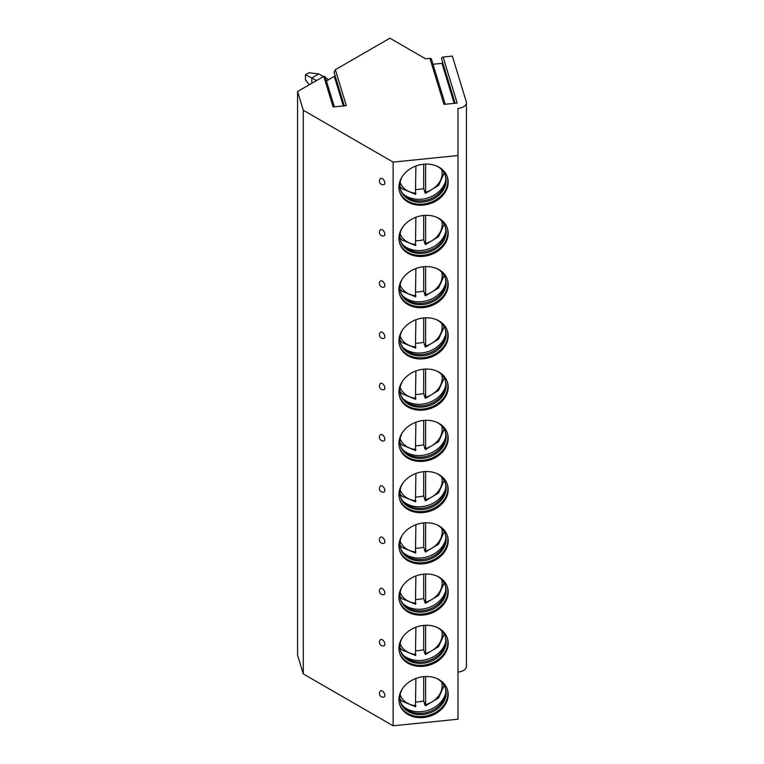 <?xml version="1.0" encoding="UTF-8"?>
<svg xmlns="http://www.w3.org/2000/svg" width="764" height="764" viewBox="0 0 764 764"><rect width="100%" height="100%" fill="white"/><g stroke="black" fill="none" stroke-linecap="round" stroke-linejoin="round"><path stroke-width="1.15" d="M457.98 672.062A9.884 5.701 0 0 0 466.432 666.418L466.432 102.739A9.884 5.701 0 0 1 457.98 108.383L457.98 155.522L393.145 162.121L303.289 110.245L297.568 91.508L323.774 76.381L333.114 106.97L346.321 105.633L335.348 69.696L389.907 38.2L425.605 58.809L429.922 58.37A1.604 1.289 -17 0 1 431.459 59.21L445.211 104.257M429.922 58.37L443.97 104.381L457.178 103.035L443.12 57.023L452.336 56.087L466.25 101.641A9.884 5.701 0 0 1 466.432 102.739M323.774 76.381L325.111 76.61L334.355 106.845M335.129 75.789L326.467 81.022M297.568 91.508L297.568 655.187L303.289 673.924L393.145 725.8L457.98 719.201L457.98 155.522M334.145 72.36L335.348 69.696M303.289 110.245L303.289 673.924M393.145 162.121L393.145 725.8M384.836 695.383A3.543 2.044 -120 0 0 383.022 691.563A3.543 2.044 -120 0 0 380.214 691.172A3.705 3.705 0 0 0 383.671 697.15A3.543 2.044 -120 0 0 384.836 695.383M384.836 644.138A3.543 2.044 -120 0 0 383.022 640.318A3.543 2.044 -120 0 0 380.214 639.926A3.705 3.705 0 0 0 383.671 645.905A3.543 2.044 -120 0 0 384.836 644.138M384.836 592.893A3.543 2.044 -120 0 0 383.022 589.073A3.543 2.044 -120 0 0 380.214 588.681A3.705 3.705 0 0 0 383.671 594.659A3.543 2.044 -120 0 0 384.836 592.893M384.836 541.647A3.543 2.044 -120 0 0 383.022 537.827A3.543 2.044 -120 0 0 380.214 537.436A3.705 3.705 0 0 0 383.671 543.424A3.543 2.044 -120 0 0 384.836 541.647M384.836 490.402A3.543 2.044 -120 0 0 383.022 486.592A3.543 2.044 -120 0 0 380.214 486.2A3.705 3.705 0 0 0 383.671 492.178A3.543 2.044 -120 0 0 384.836 490.402M384.836 439.166A3.543 2.044 -120 0 0 383.022 435.346A3.543 2.044 -120 0 0 380.214 434.955A3.705 3.705 0 0 0 383.671 440.933A3.543 2.044 -120 0 0 384.836 439.166M384.836 387.921A3.543 2.044 -120 0 0 383.022 384.101A3.543 2.044 -120 0 0 380.214 383.709A3.705 3.705 0 0 0 383.671 389.688A3.543 2.044 -120 0 0 384.836 387.921M384.836 336.676A3.543 2.044 -120 0 0 383.022 332.856A3.543 2.044 -120 0 0 380.214 332.464A3.705 3.705 0 0 0 383.671 338.442A3.543 2.044 -120 0 0 384.836 336.676M384.836 285.43A3.543 2.044 -120 0 0 383.022 281.61A3.543 2.044 -120 0 0 380.214 281.219A3.705 3.705 0 0 0 383.671 287.207A3.543 2.044 -120 0 0 384.836 285.43M384.836 234.195A3.543 2.044 -120 0 0 383.022 230.375A3.543 2.044 -120 0 0 380.214 229.983A3.705 3.705 0 0 0 383.671 235.961A3.543 2.044 -120 0 0 384.836 234.195M384.836 182.949A3.543 2.044 -120 0 0 383.022 179.129A3.543 2.044 -120 0 0 380.214 178.738A3.705 3.705 0 0 0 383.671 184.716A3.543 2.044 -120 0 0 384.836 182.949M398.923 699.595A25.021 20.112 163 0 0 399.639 704.389A25.021 20.112 163 0 0 426.522 717.062A25.021 20.112 163 0 0 448.201 694.571A25.021 20.112 163 0 0 447.484 689.777A25.021 20.112 163 0 0 420.601 677.105A25.021 20.112 163 0 0 398.923 699.595M398.923 648.349A25.021 20.112 163 0 0 399.639 653.144A25.021 20.112 163 0 0 426.522 665.816A25.021 20.112 163 0 0 448.201 643.326A25.021 20.112 163 0 0 447.484 638.532A25.021 20.112 163 0 0 420.601 625.859A25.021 20.112 163 0 0 398.923 648.349M398.923 597.104A25.021 20.112 163 0 0 399.639 601.898A25.021 20.112 163 0 0 426.522 614.571A25.021 20.112 163 0 0 448.201 592.09A25.021 20.112 163 0 0 447.484 587.287A25.021 20.112 163 0 0 420.601 574.614A25.021 20.112 163 0 0 398.923 597.104M398.923 545.859A25.021 20.112 163 0 0 399.639 550.663A25.021 20.112 163 0 0 426.522 563.326A25.021 20.112 163 0 0 448.201 540.845A25.021 20.112 163 0 0 447.484 536.041A25.021 20.112 163 0 0 420.601 523.378A25.021 20.112 163 0 0 398.923 545.859M398.923 494.614A25.021 20.112 163 0 0 399.639 499.417A25.021 20.112 163 0 0 426.522 512.09A25.021 20.112 163 0 0 448.201 489.6A25.021 20.112 163 0 0 447.484 484.806A25.021 20.112 163 0 0 420.601 472.133A25.021 20.112 163 0 0 398.923 494.614M398.923 443.378A25.021 20.112 163 0 0 399.639 448.172A25.021 20.112 163 0 0 426.522 460.845A25.021 20.112 163 0 0 448.201 438.355A25.021 20.112 163 0 0 447.484 433.56A25.021 20.112 163 0 0 420.601 420.888A25.021 20.112 163 0 0 398.923 443.378M398.923 392.133A25.021 20.112 163 0 0 399.639 396.927A25.021 20.112 163 0 0 426.522 409.599A25.021 20.112 163 0 0 448.201 387.119A25.021 20.112 163 0 0 447.484 382.315A25.021 20.112 163 0 0 420.601 369.642A25.021 20.112 163 0 0 398.923 392.133M398.923 340.887A25.021 20.112 163 0 0 399.639 345.691A25.021 20.112 163 0 0 426.522 358.354A25.021 20.112 163 0 0 448.201 335.873A25.021 20.112 163 0 0 447.484 331.07A25.021 20.112 163 0 0 420.601 318.407A25.021 20.112 163 0 0 398.923 340.887M398.923 289.642A25.021 20.112 163 0 0 399.639 294.446A25.021 20.112 163 0 0 426.522 307.118A25.021 20.112 163 0 0 448.201 284.628A25.021 20.112 163 0 0 447.484 279.825A25.021 20.112 163 0 0 420.601 267.161A25.021 20.112 163 0 0 398.923 289.642M398.923 238.397A25.021 20.112 163 0 0 399.639 243.2A25.021 20.112 163 0 0 426.522 255.873A25.021 20.112 163 0 0 448.201 233.383A25.021 20.112 163 0 0 447.484 228.589A25.021 20.112 163 0 0 420.601 215.916A25.021 20.112 163 0 0 398.923 238.397M398.923 187.161A25.021 20.112 163 0 0 399.639 191.955A25.021 20.112 163 0 0 426.522 204.628A25.021 20.112 163 0 0 448.201 182.138A25.021 20.112 163 0 0 447.484 177.343A25.021 20.112 163 0 0 420.601 164.671A25.021 20.112 163 0 0 398.923 187.161M441.754 59.134A1.604 1.289 -17 0 1 443.12 57.023M442.872 63.02A1.604 1.289 -17 0 1 441.964 63.345L432.997 64.262M399.486 703.864A25.021 20.112 163 0 0 426.532 715.935A25.021 20.112 163 0 0 447.876 693.521A25.021 20.112 -17 0 0 447.322 689.252M436.492 678.384A23.474 18.871 -17 0 1 445.479 688.469A23.474 18.871 -17 0 1 446.138 692.977A23.474 18.871 163 0 1 425.806 714.073A23.474 18.871 163 0 1 400.575 702.183A23.474 18.871 163 0 1 399.906 697.685A23.474 18.871 -17 0 1 402.389 688.794M400.393 701.524A23.474 18.871 163 0 0 403.889 707.158A23.474 18.871 163 0 0 428.136 712.077A23.474 18.871 163 0 0 445.507 694.447A23.474 18.871 163 0 0 445.746 691.668A23.474 18.871 -17 0 0 445.259 687.82M403.039 706.184A24.754 19.902 163 0 0 427.639 710.434A24.754 19.902 163 0 0 445.67 693.168M415.702 706.795L402.026 701.199L399.964 698.955A24.754 19.902 163 0 0 400.069 699.089M415.893 701.954A24.754 19.902 163 0 0 423.695 700.903L423.695 676.646M424.994 704.704A24.754 19.902 163 0 1 424.87 704.733L423.695 700.903M444.171 685.623A24.754 19.902 163 0 0 444.19 685.47L438.574 697.895L425.452 705.802M424.87 704.733L425.195 705.363L425.624 704.704L425.195 705.363M425.624 676.512L425.624 704.704A21.745 17.486 163 0 0 441.726 682.156M415.893 678.451L415.463 706.356M399.486 652.618A25.021 20.112 163 0 0 426.532 664.69A25.021 20.112 163 0 0 447.876 642.276A25.021 20.112 -17 0 0 447.322 638.007M436.492 627.139A23.474 18.871 -17 0 1 445.479 637.224A23.474 18.871 -17 0 1 446.138 641.731A23.474 18.871 163 0 1 425.806 662.827A23.474 18.871 163 0 1 400.575 650.938A23.474 18.871 163 0 1 399.906 646.439A23.474 18.871 -17 0 1 402.389 637.558M400.393 650.288A23.474 18.871 163 0 0 403.889 655.913A23.474 18.871 163 0 0 428.136 660.831A23.474 18.871 163 0 0 445.507 643.202A23.474 18.871 163 0 0 445.746 640.423A23.474 18.871 -17 0 0 445.259 636.584M403.039 654.949A24.754 19.902 163 0 0 427.639 659.198A24.754 19.902 163 0 0 445.67 641.922M415.702 655.55L402.026 649.954L399.964 647.71A24.754 19.902 163 0 0 400.069 647.843M415.893 650.708A24.754 19.902 163 0 0 423.695 649.658L423.695 625.401M424.994 653.459A24.754 19.902 163 0 1 424.87 653.497L423.695 649.658M444.171 634.378A24.754 19.902 163 0 0 444.19 634.225L438.574 646.65L425.452 654.557M424.87 653.497L425.195 654.127L425.624 653.459L425.195 654.127M425.624 625.277L425.624 653.459A21.745 17.486 163 0 0 441.726 630.911M415.463 655.111L415.893 627.206M399.486 601.373A25.021 20.112 163 0 0 426.532 613.454A25.021 20.112 163 0 0 447.876 591.03A25.021 20.112 -17 0 0 447.322 586.762M436.492 575.894A23.474 18.871 -17 0 1 445.479 585.988A23.474 18.871 -17 0 1 446.138 590.486A23.474 18.871 163 0 1 425.806 611.582A23.474 18.871 163 0 1 400.575 599.692A23.474 18.871 163 0 1 399.906 595.194A23.474 18.871 -17 0 1 402.389 586.313M400.393 599.043A23.474 18.871 163 0 0 403.889 604.668A23.474 18.871 163 0 0 428.136 609.586A23.474 18.871 163 0 0 445.507 591.966A23.474 18.871 163 0 0 445.746 589.187A23.474 18.871 -17 0 0 445.259 585.339M403.039 603.703A24.754 19.902 163 0 0 427.639 607.953A24.754 19.902 163 0 0 445.67 590.677M415.893 599.463A24.754 19.902 163 0 0 423.695 598.413L423.695 574.156M424.994 602.213A24.754 19.902 163 0 1 424.87 602.252L423.695 598.413M444.171 583.133A24.754 19.902 163 0 0 444.19 582.98L438.574 595.414L425.452 603.312M424.87 602.252L425.195 602.882L425.624 602.223L425.195 602.882M425.624 574.031L425.624 602.223A21.745 17.486 163 0 0 441.726 579.666M415.463 603.875L415.893 575.961M399.486 550.128A25.021 20.112 163 0 0 426.532 562.209A25.021 20.112 163 0 0 447.876 539.795A25.021 20.112 -17 0 0 447.322 535.526M436.492 524.648A23.474 18.871 -17 0 1 445.479 534.743A23.474 18.871 -17 0 1 446.138 539.241A23.474 18.871 163 0 1 425.806 560.346A23.474 18.871 163 0 1 400.575 548.456A23.474 18.871 163 0 1 399.906 543.949A23.474 18.871 -17 0 1 402.389 535.067M400.393 547.798A23.474 18.871 163 0 0 403.889 553.432A23.474 18.871 163 0 0 428.136 558.341A23.474 18.871 163 0 0 445.507 540.721A23.474 18.871 163 0 0 445.746 537.942A23.474 18.871 -17 0 0 445.259 534.093M403.039 552.458A24.754 19.902 163 0 0 427.639 556.708A24.754 19.902 163 0 0 445.67 539.432M415.893 548.227A24.754 19.902 163 0 0 423.695 547.167L423.695 522.91M424.994 550.968A24.754 19.902 163 0 1 424.87 551.006L423.695 547.167M424.87 551.006L425.195 551.637L425.624 550.978L425.195 551.637M425.624 522.786L425.624 550.978A21.745 17.486 163 0 0 441.726 528.421M415.463 552.63L415.893 524.725M399.486 498.892A25.021 20.112 163 0 0 426.532 510.963A25.021 20.112 163 0 0 447.876 488.549A25.021 20.112 -17 0 0 447.322 484.281M436.492 473.403A23.474 18.871 -17 0 1 445.479 483.497A23.474 18.871 -17 0 1 446.138 488.005A23.474 18.871 163 0 1 425.806 509.101A23.474 18.871 163 0 1 400.575 497.211A23.474 18.871 163 0 1 399.906 492.704A23.474 18.871 -17 0 1 402.389 483.822M400.393 496.552A23.474 18.871 163 0 0 403.889 502.187A23.474 18.871 163 0 0 428.136 507.105A23.474 18.871 163 0 0 445.507 489.476A23.474 18.871 163 0 0 445.746 486.697A23.474 18.871 -17 0 0 445.259 482.848M403.039 501.213A24.754 19.902 163 0 0 427.639 505.462A24.754 19.902 163 0 0 445.67 488.196M415.893 496.982A24.754 19.902 163 0 0 423.695 495.931L423.695 471.665M424.994 499.732A24.754 19.902 163 0 1 424.87 499.761L423.695 495.931M424.87 499.761L425.195 500.391L425.624 499.732L425.195 500.391M425.624 471.541L425.624 499.732A21.745 17.486 163 0 0 441.726 477.185M415.463 501.385L415.893 473.479M399.486 447.647A25.021 20.112 163 0 0 426.532 459.718A25.021 20.112 163 0 0 447.876 437.304A25.021 20.112 -17 0 0 447.322 433.035M436.492 422.167A23.474 18.871 -17 0 1 445.479 432.252A23.474 18.871 -17 0 1 446.138 436.76A23.474 18.871 163 0 1 425.806 457.856A23.474 18.871 163 0 1 400.575 445.966A23.474 18.871 163 0 1 399.906 441.468A23.474 18.871 -17 0 1 402.389 432.577M400.393 445.307A23.474 18.871 163 0 0 403.889 450.941A23.474 18.871 163 0 0 428.136 455.86A23.474 18.871 163 0 0 445.507 438.23A23.474 18.871 163 0 0 445.746 435.451A23.474 18.871 -17 0 0 445.259 431.603M403.039 449.977A24.754 19.902 163 0 0 427.639 454.227A24.754 19.902 163 0 0 445.67 436.951M415.702 450.579L402.026 444.982L399.964 442.738A24.754 19.902 163 0 0 400.069 442.872M415.893 445.737A24.754 19.902 163 0 0 423.695 444.686L423.695 420.429M424.994 448.487A24.754 19.902 163 0 1 424.87 448.516L423.695 444.686M424.87 448.516L425.195 449.156L425.624 448.487L425.195 449.156M425.624 420.305L425.624 448.487A21.745 17.486 163 0 0 441.726 425.94M415.463 450.139L415.893 422.234M399.486 396.401A25.021 20.112 163 0 0 426.532 408.482A25.021 20.112 163 0 0 447.876 386.059A25.021 20.112 -17 0 0 447.322 381.79M436.492 370.922A23.474 18.871 -17 0 1 445.479 381.007A23.474 18.871 -17 0 1 446.138 385.514A23.474 18.871 163 0 1 425.806 406.61A23.474 18.871 163 0 1 400.575 394.721A23.474 18.871 163 0 1 399.906 390.223A23.474 18.871 -17 0 1 402.389 381.341M400.393 394.071A23.474 18.871 163 0 0 403.889 399.696A23.474 18.871 163 0 0 428.136 404.614A23.474 18.871 163 0 0 445.507 386.985A23.474 18.871 163 0 0 445.746 384.216A23.474 18.871 -17 0 0 445.259 380.367M403.039 398.732A24.754 19.902 163 0 0 427.639 402.981A24.754 19.902 163 0 0 445.67 385.705M415.702 399.333L402.026 393.737L399.964 391.493A24.754 19.902 163 0 0 400.069 391.636M415.893 394.491A24.754 19.902 163 0 0 423.695 393.441L423.695 369.184M424.994 397.242A24.754 19.902 163 0 1 424.87 397.28L423.695 393.441M444.171 378.161A24.754 19.902 163 0 0 444.19 378.008L438.574 390.433L425.452 398.34M424.87 397.28L425.195 397.91L425.624 397.251L425.195 397.91M425.624 369.06L425.624 397.251A21.745 17.486 163 0 0 441.726 374.694M415.463 398.903L415.893 370.989M399.486 345.156A25.021 20.112 163 0 0 426.532 357.237A25.021 20.112 163 0 0 447.876 334.823A25.021 20.112 -17 0 0 447.322 330.545M436.492 319.677A23.474 18.871 -17 0 1 445.479 329.771A23.474 18.871 -17 0 1 446.138 334.269A23.474 18.871 163 0 1 425.806 355.365A23.474 18.871 163 0 1 400.575 343.485A23.474 18.871 163 0 1 399.906 338.977A23.474 18.871 -17 0 1 402.389 330.096M400.393 342.826A23.474 18.871 163 0 0 403.889 348.451A23.474 18.871 163 0 0 428.136 353.369A23.474 18.871 163 0 0 445.507 335.749A23.474 18.871 163 0 0 445.746 332.97A23.474 18.871 -17 0 0 445.259 329.122M403.039 347.486A24.754 19.902 163 0 0 427.639 351.736A24.754 19.902 163 0 0 445.67 334.46M415.702 348.088L402.026 342.501L399.964 340.247A24.754 19.902 163 0 0 400.069 340.391M415.893 343.256A24.754 19.902 163 0 0 423.695 342.196L423.695 317.939M424.994 345.996A24.754 19.902 163 0 1 424.87 346.035L423.695 342.196M444.171 326.925A24.754 19.902 163 0 0 444.19 326.763L438.574 339.197L425.452 347.095M424.87 346.035L425.195 346.665L425.624 346.006L425.195 346.665M425.624 317.814L425.624 346.006A21.745 17.486 163 0 0 441.726 323.449M415.463 347.658L415.893 319.744M399.486 293.911A25.021 20.112 163 0 0 426.532 305.992A25.021 20.112 163 0 0 447.876 283.578A25.021 20.112 -17 0 0 447.322 279.309M436.492 268.431A23.474 18.871 -17 0 1 445.479 278.526A23.474 18.871 -17 0 1 446.138 283.024A23.474 18.871 163 0 1 425.806 304.129A23.474 18.871 163 0 1 400.575 292.24A23.474 18.871 163 0 1 399.906 287.732A23.474 18.871 -17 0 1 402.389 278.85M400.393 291.581A23.474 18.871 163 0 0 403.889 297.215A23.474 18.871 163 0 0 428.136 302.133A23.474 18.871 163 0 0 445.507 284.504A23.474 18.871 163 0 0 445.746 281.725A23.474 18.871 -17 0 0 445.259 277.876M403.039 296.241A24.754 19.902 163 0 0 427.639 300.491A24.754 19.902 163 0 0 445.67 283.224M415.893 292.01A24.754 19.902 163 0 0 423.695 290.95L423.695 266.693M424.994 294.751A24.754 19.902 163 0 1 424.87 294.789L423.695 290.95M444.171 275.68A24.754 19.902 163 0 0 444.19 275.517L438.574 287.952L425.452 295.849M424.87 294.789L425.195 295.42L425.624 294.761L425.195 295.42M425.624 266.569L425.624 294.761A21.745 17.486 163 0 0 441.726 272.204M415.463 296.413L415.893 268.508M399.486 242.675A25.021 20.112 163 0 0 426.532 254.746A25.021 20.112 163 0 0 447.876 232.332A25.021 20.112 -17 0 0 447.322 228.064M436.492 217.196A23.474 18.871 -17 0 1 445.479 227.28A23.474 18.871 -17 0 1 446.138 231.788A23.474 18.871 163 0 1 425.806 252.884A23.474 18.871 163 0 1 400.575 240.994A23.474 18.871 163 0 1 399.906 236.487A23.474 18.871 -17 0 1 402.389 227.605M400.393 240.335A23.474 18.871 163 0 0 403.889 245.97A23.474 18.871 163 0 0 428.136 250.888A23.474 18.871 163 0 0 445.507 233.259A23.474 18.871 163 0 0 445.746 230.48A23.474 18.871 -17 0 0 445.259 226.631M403.039 244.996A24.754 19.902 163 0 0 427.639 249.245A24.754 19.902 163 0 0 445.67 231.979M415.893 240.765A24.754 19.902 163 0 0 423.695 239.715L423.695 215.458M424.994 243.515A24.754 19.902 163 0 1 424.87 243.544L423.695 239.715M424.87 243.544L425.195 244.174L425.624 243.515L425.195 244.174M425.624 215.324L425.624 243.515A21.745 17.486 163 0 0 441.726 220.968M415.463 245.168L415.893 217.262M399.486 191.43A25.021 20.112 163 0 0 426.532 203.501A25.021 20.112 163 0 0 447.876 181.087A25.021 20.112 -17 0 0 447.322 176.818M436.492 165.95A23.474 18.871 -17 0 1 445.479 176.035A23.474 18.871 -17 0 1 446.138 180.543A23.474 18.871 163 0 1 425.806 201.639A23.474 18.871 163 0 1 400.575 189.749A23.474 18.871 163 0 1 399.906 185.251A23.474 18.871 -17 0 1 402.389 176.369M400.393 189.1A23.474 18.871 163 0 0 403.889 194.725A23.474 18.871 163 0 0 428.136 199.643A23.474 18.871 163 0 0 445.507 182.013A23.474 18.871 163 0 0 445.746 179.234A23.474 18.871 -17 0 0 445.259 175.395M403.039 193.76A24.754 19.902 163 0 0 427.639 198.01A24.754 19.902 163 0 0 445.67 180.734M415.893 189.52A24.754 19.902 163 0 0 423.695 188.469L423.695 164.212M424.994 192.27A24.754 19.902 163 0 1 424.87 192.299L423.695 188.469M424.87 192.299L425.195 192.939L425.624 192.27L425.195 192.939M425.624 164.088L425.624 192.27A21.745 17.486 163 0 0 441.726 169.723M415.463 193.922L415.893 166.017M305.428 74.767L308.923 72.752L318.808 73.917L311.817 77.947L305.428 74.767L305.428 79.809L309.267 84.756M328.797 79.685L325.474 77.766M323.42 76.581L318.808 73.917M311.817 83.286L311.817 77.947L316.439 80.612M334.326 76.486L343.322 105.938M441.964 63.345L454.179 103.341M400.155 694.848A21.745 17.486 163 0 0 415.893 705.697M400.155 643.603A21.745 17.486 163 0 0 415.893 654.452M400.155 592.358A21.745 17.486 163 0 0 415.893 603.207M400.155 541.122A21.745 17.486 163 0 0 415.893 551.971M400.155 489.877A21.745 17.486 163 0 0 415.893 500.726M400.155 438.632A21.745 17.486 163 0 0 415.893 449.48M400.155 387.386A21.745 17.486 163 0 0 415.893 398.235M400.155 336.141A21.745 17.486 163 0 0 415.893 346.999M400.155 284.905A21.745 17.486 163 0 0 415.893 295.754M400.155 233.66A21.745 17.486 163 0 0 415.893 244.509M400.155 182.415A21.745 17.486 163 0 0 415.893 193.263M344.297 105.833L334.002 72.102M455.153 103.245L441.582 58.809M415.702 604.305L402.026 598.718L399.964 596.464M425.452 552.066L438.574 544.169L444.18 531.715M415.702 553.06L402.026 547.473L399.964 545.219M425.452 500.831L438.574 492.923L444.18 480.47M415.702 501.814L402.026 496.228L399.964 493.983M425.452 449.585L438.574 441.678L444.18 429.234M415.702 296.843L402.026 291.256L399.964 289.002M425.452 244.614L438.574 236.706L444.18 224.253M415.702 245.607L402.026 240.011L399.964 237.766M425.452 193.368L438.574 185.461L444.18 173.017M415.702 194.362L402.026 188.765L399.964 186.521"/></g></svg>
